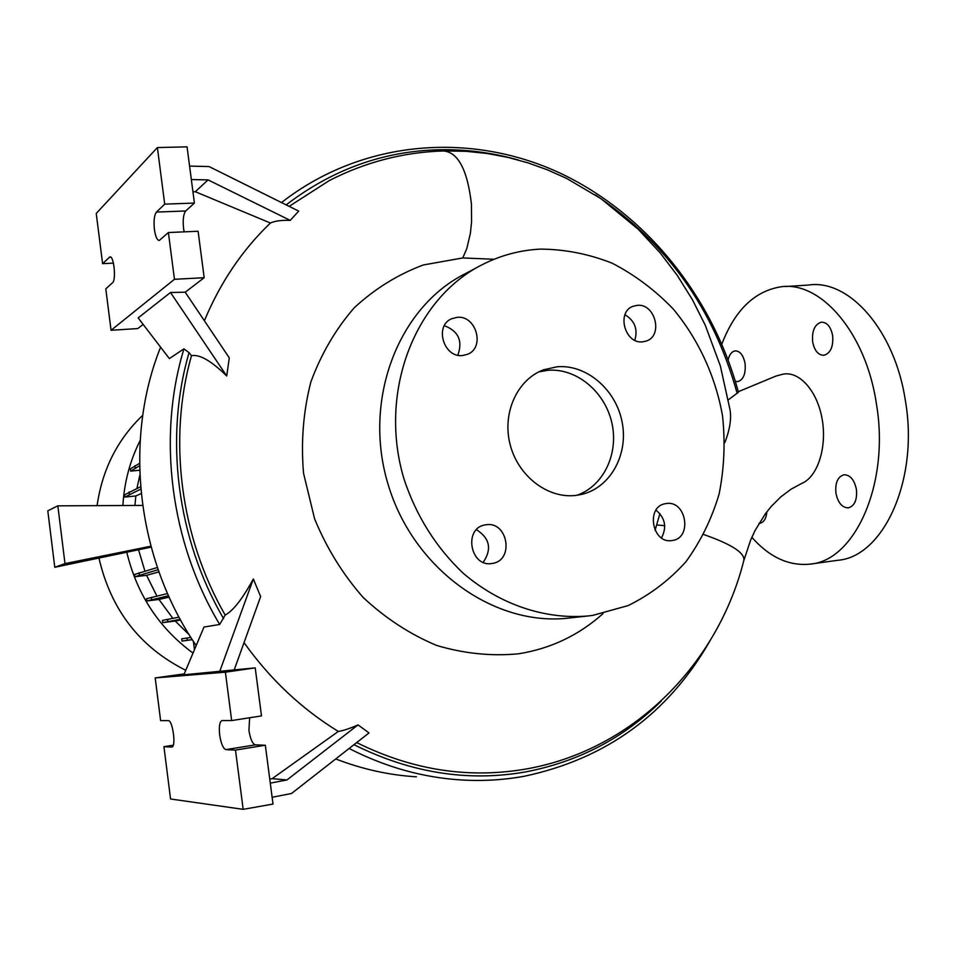 <?xml version="1.0" encoding="UTF-8"?>
<svg xmlns="http://www.w3.org/2000/svg" width="956" height="956" viewBox="0 0 956 956"><rect width="100%" height="100%" fill="white"/><g stroke="black" fill="none" stroke-linecap="round" stroke-linejoin="round"><path stroke-width="1.43" d="M703.783 534.547C732.093 544.466 745.417 553.201 743.756 560.766L750.687 539.985L755.085 530.484L765.481 513.623L771.337 506.345L780.813 496.893L790.982 489.245L801.558 483.497C817.822 476.972 827.298 446.846 822.029 418.465C816.986 389.917 798.164 369.769 781.733 374.489L775.794 376.126L738.295 391.709M728.388 399.799L738.426 392.223C712.626 296.444 645.694 212.865 558.483 172.367C471.296 132.466 366.291 139.492 286.31 198.884L281.506 202.564M445.4 150.905L466.325 151.335L487.13 153.486L507.672 157.334L527.867 162.819L547.573 169.881L566.705 178.461L601.097 198.752L638.094 229.129L660.046 252.743L677.326 275.471L692.455 299.766L705.337 325.387L720.358 365.957L730.014 409.718C731.579 418.704 729.846 429.686 724.791 442.676M655.075 530.341L659.915 513.599M486.257 524.736L484.668 524.999C463.325 528.704 470.34 567.278 491.707 563.526L492.495 563.407C514.34 560.431 507.971 521.211 486.257 524.736M457.159 317.332L451.614 318.754C434.108 325.793 443.656 357.986 462.525 355.524L467.353 354.365C485.385 347.865 476.363 315.086 457.159 317.332M637.234 305.346L633.087 306.279C616.178 311.955 624.794 344.184 642.611 341.842L646.208 341.077C663.476 335.831 655.278 303.207 637.234 305.346M666.416 503.513L665.257 503.704C645.515 506.752 652.183 544.048 671.877 540.57L672.45 540.487C692.526 537.953 686.336 500.251 666.416 503.513M728.125 359.815C729.416 354.497 731.77 351.521 735.164 350.888C740.087 351.007 743.386 355.214 745.071 363.495C745.895 373.712 743.469 379.747 737.793 381.611L735.343 381.313M812.672 341.913C811.787 330.872 814.691 324.287 821.371 322.16C827.024 322.232 830.776 326.689 832.628 335.532C833.489 346.622 830.597 353.218 823.941 355.297C818.24 355.202 814.488 350.733 812.672 341.913M835.938 493.236C835.018 482.864 837.707 476.709 844.005 474.762C850.183 474.869 854.317 479.745 856.409 489.376C857.317 499.797 854.64 505.951 848.378 507.863C842.14 507.732 837.994 502.844 835.938 493.236M289.154 206.365L329.246 180.6C365.443 162.054 403.456 152.171 443.273 150.964C458.055 152.064 467.436 169.762 471.428 204.022L471.583 221.696L470.4 233.204L466.839 248.452L462.776 257.941L494.061 259.267M462.776 257.941L423.329 264.967C397.923 274.444 374.907 288.7 354.306 307.713C335.628 329.187 321.144 353.983 310.82 382.101C303.291 411.522 300.865 441.887 303.53 473.196L314.596 518.821C326.605 548.039 342.786 574.233 363.125 597.416C385.388 618.221 409.885 634.222 436.617 645.431C463.971 653.581 491.276 656.378 518.522 653.808C550.775 648.634 578.978 635.202 603.152 613.501M592.971 615.341L628.128 605.59C650.056 594.799 669.331 580.184 685.93 561.722C700.652 541.478 711.694 518.941 719.091 494.121C724.218 468.512 725.365 442.413 722.533 415.848C715.494 376.317 698.418 339.26 673.144 308.896C654.968 290.038 634.605 274.79 612.079 263.163C588.717 253.938 564.781 249.253 540.271 249.11C519.992 250.173 500.693 255.336 482.374 264.609C414.199 298.607 377.859 393.31 404.197 479.601C416.517 516.371 436.175 547.573 463.158 573.194C499.892 604.706 545.243 619.775 588.31 615.939L592.971 615.341M557.205 366.769L543.821 369.721C517.399 379.257 501.948 412.777 510.086 444.349C517.937 475.98 547.692 498.841 575.715 495.435L581.427 494.455C610.239 487.907 628.558 454.769 622.165 422.301C616.118 389.773 586.661 364.26 557.205 366.769M576.815 495.304C603.642 486.174 619.082 453.335 611.756 422.421C604.706 391.446 576.229 367.893 547.919 370.295L538.802 371.896M154.43 229.583C155.493 236.658 157.107 240.279 159.27 240.446L168.387 232.535L174.458 279.295L111.063 330.286L105.793 288.832L112.533 282.761C116.369 280.096 113.883 255.503 109.916 256.901L102.603 263.653L96.233 213.451L157.381 147.559L164.707 204.142L156.426 212.089C154.227 215.136 153.569 220.979 154.43 229.583M157.381 147.559L187.065 146.854L194.415 203.066L185.727 210.965C183.421 214.001 182.704 219.808 183.552 228.364L184.161 231.854M219.677 734.997C221.063 743.744 223.142 748.62 225.915 749.635L235.487 750.09L243.171 809.338L170.562 798.989L163.93 746.696L171.781 747.054C176.37 747.162 172.713 719.916 168.244 720.621L160.62 720.633L155.195 677.923L225.389 672.188L231.663 720.561L221.983 720.585C219.581 721.708 218.816 726.512 219.677 734.997M249.647 717.753L248.93 730.348C250.329 739.036 252.468 743.864 255.348 744.855L265.326 745.226L273.022 804.068L243.171 809.338M721.84 344.052C734.853 310.258 754.475 291.186 780.717 286.836C820.403 280.574 866.04 332.509 876.461 404.125C889.952 483.628 854.903 560.706 810.294 564.1C789.094 566.287 769.604 557.36 751.834 537.308M785.39 286.537L808.573 285.055C848.916 278.782 895.079 330.25 905.487 401.293C918.979 480.151 883.248 556.762 837.946 560.276L810.294 564.1M139.863 475.013L136.923 488.397M141.213 493.571L135.812 495.961L134.939 505.449M138.536 549.772L144.918 571.102M158.935 571.891L146.579 575.345L156.88 596.042M169.14 597.13L158.959 599.46L172.833 618.329M180.6 620.038L175.199 621.018L189.145 634.688M142.635 505.413L57.838 505.844L47.8 510.839L54.779 567.278L151.156 547.131M57.838 505.844L64.996 563.61L54.779 567.278M150.905 546.199L64.996 563.61M766.891 511.759C766.222 518.534 763.88 522.382 759.865 523.302L759.04 523.338M219.593 671.817L253.34 578.966C242.525 598.838 233.133 610.86 225.162 615.055L219.689 624.471L203.998 627.028L183.863 674.793L255.216 667.874L261.49 715.913L231.663 720.561M269.759 779.068L272.137 778.662L338.328 731.436C301.749 709.053 270.309 679.441 244.031 642.623M338.328 731.436C343.216 730.719 349.776 728.532 358.022 724.899L286.92 779.977L270.285 783.131M286.92 779.977L272.137 778.662M184.245 673.884L155.195 677.923M173.263 745.202L163.93 746.696M272.137 797.268L291.496 793.504L369.04 732.917L358.022 724.899M265.326 745.226L235.487 750.09M255.216 667.874L225.389 672.188M234.292 669.642L260.641 596.58L253.34 578.966M138.154 317.906L169.355 358.572L183.946 348.856L189.061 352.645L191.463 355.668C199.661 354.162 211.407 360.938 226.715 375.983L229.285 357.867L185.225 292.213L170.503 292.488L138.154 317.906M192.945 191.809L195.323 191.726L270.405 223.023C274.958 220.944 281.566 220.059 290.23 220.382L298.714 211.109L209.041 166.559L189.587 166.081M191.343 179.561L208.061 179.895L195.323 191.726M194.415 203.066L164.707 204.142M113.429 263.115L102.603 263.653M143.161 324.431L137.76 328.565L111.063 330.286M168.387 232.535L198.107 231.256L204.178 277.706L174.458 279.295M204.381 320.762C220.298 282.522 242.31 249.946 270.405 223.023M204.178 277.706L185.225 292.213M170.503 292.488L226.715 375.983M208.061 179.895L290.23 220.382M478.12 266.867L465.285 273.703C398.162 307.199 362.348 400.074 388.148 484.573C413.362 569.25 494.599 627.017 569.119 618.03L588.31 615.939M483.198 562.307C492.089 549.15 489.842 538.276 476.458 529.696M457.828 355.202C462.943 340.945 458.45 331.099 444.361 325.673M634.82 340.288C638.034 329.223 634.748 320.702 624.961 314.727M661.48 537.905C667.049 527.222 665.221 517.973 655.995 510.134M142.743 415.274C117.516 439.354 102.304 469.48 97.082 505.64M98.934 558.041C110.968 609.892 139.899 647.308 185.751 670.287M140.162 440.465C130.004 460.613 124.244 482.302 122.882 505.509M126.79 552.221C136.935 594.453 159.019 628.068 193.016 653.067M193.375 641.321L194.45 649.686M192.299 639.672L182.01 641.07L192.24 639.576M190.877 637.437L181.724 638.823L182.01 641.07M175.199 621.018L162.783 622.655L180.218 619.333M179.035 617.158L162.496 620.396L162.783 622.655M158.959 599.46L146.842 600.977L168.507 595.743M167.539 593.533L146.555 598.719L146.842 600.977M146.579 575.345L134.748 576.767L158.17 569.728M157.393 567.494L134.461 574.496L134.748 576.767M135.812 495.961L124.842 497.084L140.795 489.102M140.592 486.735L124.555 494.826L124.842 497.084M139.684 470.244L130.661 471.117L139.576 465.775M139.552 463.361L130.375 468.882L130.661 471.117M160.596 347.148C123.216 440.274 136.792 559.057 196.183 645.563M335.723 758.945C362.252 769.21 389.164 775.161 416.422 776.81M225.162 615.055C180.206 536.949 167.826 438.995 191.463 355.668M743.756 560.766C716.08 670.622 622.703 760.175 507.457 771.552C456.466 776.834 406.204 767.166 356.684 742.573M187.029 638.01L187.316 640.293M139.122 572.764L139.409 575.058M134.951 465.668L135.238 467.938M167.539 619.321L167.838 621.603M151.395 597.333L151.681 599.627M129.072 491.97L129.359 494.252M656.641 524.94L664.719 525.692M349.107 748.488C385.579 767.142 423.054 777.634 461.545 779.977C482.744 781.219 503.525 780 523.9 776.308M353.983 744.676C410.853 772.986 468.093 782.056 525.716 771.886C578.404 761.729 623.587 738.128 661.253 701.059M518.403 160.034C492.173 152.566 465.476 149.148 438.326 149.769C382.842 151.311 332.126 169.678 286.179 204.883M255.348 744.855L225.915 749.635M185.727 210.965L156.426 212.089M110.8 257.176L109.295 257.248M737.172 393.43C713.75 308.621 666.487 242.442 595.373 194.893M183.946 348.856C157.095 436.952 170.323 542.16 219.689 624.471M189.061 352.645C164.169 437.932 176.896 538.802 223.596 618.64M461.545 779.977C482.804 781.219 503.669 780 524.115 776.296M542.805 370.103L543.821 369.721M524.199 776.284C606.415 758.789 668.363 713.618 710.021 640.771"/></g></svg>
